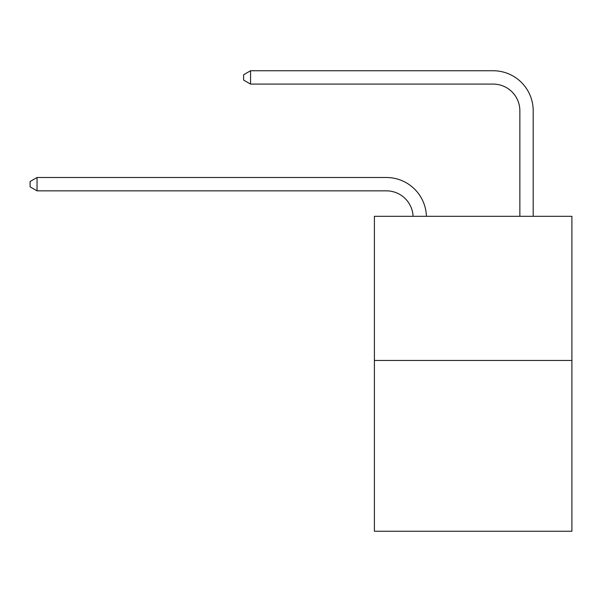 <?xml version="1.0" encoding="UTF-8"?>
<svg xmlns="http://www.w3.org/2000/svg" width="602" height="602" viewBox="0 0 602 602"><rect width="100%" height="100%" fill="white"/><g stroke="black" fill="none" stroke-linecap="round" stroke-linejoin="round"><path stroke-width="0.9" d="M571.9 360.44L571.9 216.314L374.399 216.314L374.399 531.25L571.9 531.25L571.9 360.44L374.399 360.44M386.409 190.849A26.691 26.691 0 0 1 413.07 216.314A26.691 26.691 0 0 0 386.409 190.849A26.691 26.691 0 0 1 413.07 216.314A26.691 26.691 0 0 0 386.409 190.849A26.691 26.691 0 0 1 413.07 216.314A26.691 26.691 0 0 0 386.409 190.849A26.691 26.691 0 0 1 413.07 216.314A26.691 26.691 0 0 0 386.409 190.849A26.691 26.691 0 0 1 413.07 216.314A26.691 26.691 0 0 0 386.409 190.849A26.691 26.691 0 0 1 413.07 216.314A26.691 26.691 0 0 0 386.409 190.849L37.038 190.849L30.1 186.846L30.1 181.511L37.038 177.507L386.409 177.507A40.033 40.033 0 0 1 426.419 216.314M519.857 216.314L519.857 110.783A26.691 26.691 0 0 0 493.166 84.092L250.56 84.092L243.614 80.089L243.614 74.753L250.56 70.75L493.166 70.75A40.033 40.033 0 0 1 533.199 110.783L533.199 216.314M37.038 190.849L37.038 177.507L386.409 177.507M519.857 110.783A26.691 26.691 0 0 0 493.166 84.092A26.691 26.691 0 0 1 519.857 110.783A26.691 26.691 0 0 0 493.166 84.092A26.691 26.691 0 0 1 519.857 110.783A26.691 26.691 0 0 0 493.166 84.092A26.691 26.691 0 0 1 519.857 110.783A26.691 26.691 0 0 0 493.166 84.092A26.691 26.691 0 0 1 519.857 110.783A26.691 26.691 0 0 0 493.166 84.092A26.691 26.691 0 0 1 519.857 110.783A26.691 26.691 0 0 0 493.166 84.092M250.56 84.092L250.56 70.75L493.166 70.75"/></g></svg>
